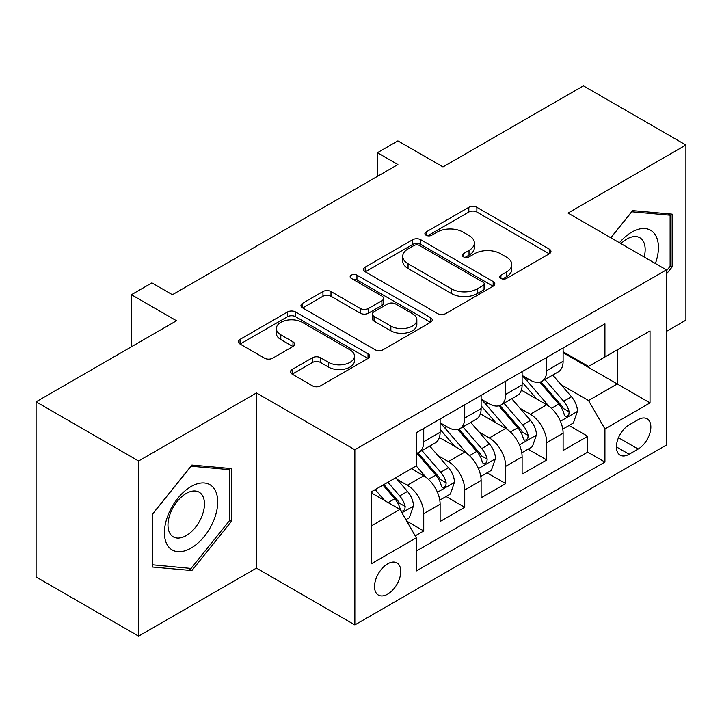 <?xml version="1.0" encoding="UTF-8"?>
<svg xmlns="http://www.w3.org/2000/svg" width="722" height="722" viewBox="0 0 722 722"><rect width="100%" height="100%" fill="white"/><g stroke="black" fill="none" stroke-linecap="round" stroke-linejoin="round"><path stroke-width="1.08" d="M500.915 278.457A3.98 2.301 0 0 0 506.546 278.457L549.307 253.774A5.695 3.285 0 0 0 550.967 251.455A5.695 3.285 0 0 0 549.307 249.126L476.872 207.313A5.695 3.285 0 0 0 468.822 207.313L426.07 231.997A3.98 2.301 0 0 0 424.897 233.621A3.98 2.301 0 0 0 426.07 235.246A3.98 2.301 0 0 0 431.702 235.246L437.234 232.051A18.212 10.514 0 0 1 462.992 232.051L469.02 235.534A18.212 10.514 0 0 1 474.354 242.971A18.212 10.514 0 0 1 469.02 250.408L463.488 253.602A3.98 2.301 0 0 0 462.324 255.227A3.98 2.301 0 0 0 463.488 256.851A3.98 2.301 0 0 0 469.119 256.851L474.661 253.657A18.212 10.514 0 0 1 500.409 253.657L506.447 257.149A18.212 10.514 0 0 1 511.781 264.577A18.212 10.514 0 0 1 506.447 272.013L500.915 275.208A3.98 2.301 0 0 0 499.75 276.833A3.98 2.301 0 0 0 500.915 278.457L500.915 275.208M387.651 594.143A18.555 10.713 120 0 0 399.771 577.799A18.555 10.713 120 0 0 396.929 562.925A18.555 10.713 120 0 0 387.651 563.846A18.555 10.713 120 0 0 375.53 580.199A18.555 10.713 120 0 0 378.373 595.063A18.555 10.713 120 0 0 387.651 594.143M292.166 369.474A5.695 3.285 0 0 0 290.497 371.803A5.695 3.285 0 0 0 292.166 374.122L312.482 385.855A5.695 3.285 0 0 0 320.532 385.855L368.021 358.437A5.695 3.285 0 0 0 369.682 356.117A5.695 3.285 0 0 0 368.021 353.798L295.587 311.976A5.695 3.285 0 0 0 287.536 311.976L240.047 339.394A5.695 3.285 0 0 0 238.386 341.714A5.695 3.285 0 0 0 240.047 344.033L264.595 358.211A5.695 3.285 0 0 0 272.645 358.211L292.97 346.479A5.695 3.285 0 0 0 294.639 344.15A5.695 3.285 0 0 0 292.97 341.831L280.795 334.8A15.225 8.79 0 0 1 276.336 328.591A15.225 8.79 0 0 1 285.731 320.469A15.225 8.79 0 0 1 302.328 322.373L350.008 349.899A15.225 8.79 0 0 1 354.466 356.117A15.225 8.79 0 0 1 345.071 364.24A15.225 8.79 0 0 1 328.483 362.336L320.532 357.742A5.695 3.285 0 0 0 312.482 357.742L292.166 369.474L292.166 374.122M666.424 331.416L685.9 320.171L685.9 145.014L583.412 85.846L442.992 166.908L397.894 140.871L377.398 152.712L397.894 164.544L172.414 294.72L151.918 282.889L131.422 294.72L131.422 346.795M138.588 461.006L138.588 636.154L256.454 568.106L256.454 392.948L138.588 461.006L36.1 401.829L176.511 320.758L131.422 294.72M256.454 392.948L354.854 449.761L666.424 269.875L666.424 445.032L354.854 624.918L354.854 449.761M685.9 145.014L568.034 213.062L666.424 269.875M437.631 313.601A5.695 3.285 0 0 0 445.682 313.601L493.171 286.183A5.695 3.285 0 0 0 494.832 283.863A5.695 3.285 0 0 0 493.171 281.544L420.736 239.722A5.695 3.285 0 0 0 412.686 239.722L365.206 267.131A5.695 3.285 0 0 0 363.536 269.459A5.695 3.285 0 0 0 365.206 271.779L437.631 313.601M352.914 279.324A3.98 2.301 0 0 1 356.948 279.883L356.948 275.154L430.592 317.671A5.695 3.285 0 0 1 432.261 319.99A5.695 3.285 0 0 1 430.592 322.31L383.111 349.728A5.695 3.285 0 0 1 375.061 349.728L302.626 307.906L302.626 303.267A5.695 3.285 0 0 0 300.957 305.587A5.695 3.285 0 0 0 302.626 307.906M302.626 303.267L322.951 291.535A5.695 3.285 0 0 1 330.992 291.535L360.368 308.493A5.695 3.285 0 0 0 368.419 308.493L381.902 300.704A5.695 3.285 0 0 0 383.572 298.385A5.695 3.285 0 0 0 381.902 296.056L351.316 278.403A3.98 2.301 0 0 1 350.152 276.779A3.98 2.301 0 0 1 352.607 274.649A3.98 2.301 0 0 1 356.948 275.154M138.588 636.154L36.1 576.986L36.1 401.829M415.222 535.859L423.724 530.95L406.712 521.122M397.037 479.318L407.325 485.265A23.194 13.393 60 0 1 423.724 513.667L440.122 504.2L440.122 521.483L464.724 507.277L446.07 496.51M438.028 455.654L448.326 461.593A23.194 13.393 60 0 1 464.724 489.994L481.123 480.527L481.123 497.81L505.716 483.605L487.061 472.838M479.029 431.982L489.317 437.929A23.194 13.393 60 0 1 505.716 466.331L522.114 456.864L522.114 474.137L546.716 459.941L546.716 442.658A23.194 13.393 -120 0 0 530.318 414.257L520.02 408.309M528.062 449.165L546.716 459.941M440.122 504.2A23.194 13.393 -120 0 0 423.724 475.798L411.423 468.695M481.123 480.527A23.194 13.393 -120 0 0 464.724 452.125L439.364 437.487M522.114 456.864A23.194 13.393 -120 0 0 505.716 428.462L480.365 413.823M638.14 419.699L629.124 424.906A17.969 10.379 120 0 0 617.382 440.745A17.969 10.379 120 0 0 620.135 455.149A17.969 10.379 120 0 0 629.124 454.255L638.14 449.048A17.969 10.379 120 0 0 649.881 433.209A17.969 10.379 120 0 0 647.129 418.814A17.969 10.379 120 0 0 638.14 419.699M371.252 525.977L399.943 509.407L416.341 537.809L416.341 570.949L604.928 462.071L604.928 428.931L588.529 400.529L561.021 384.645M416.341 537.809L371.252 563.846L371.252 491.89L416.341 465.852L416.341 432.713L604.928 323.835L604.928 356.975L650.026 330.938L650.026 402.894L604.928 428.931M440.122 422.776L448.326 427.514A23.194 13.393 60 0 0 459.923 428.66L476.321 419.193A23.194 13.393 -120 0 0 481.123 408.571L481.123 395.322M481.123 399.104L489.317 403.842A23.194 13.393 60 0 0 500.915 404.988L517.313 395.521A23.194 13.393 -120 0 0 522.114 384.907L522.114 371.649M416.341 551.067L587.717 452.125L587.717 436.268L563.115 450.474L563.115 433.191A23.194 13.393 -120 0 0 546.716 404.789L521.365 390.151M522.114 375.44L530.318 380.169A23.194 13.393 -120 0 0 541.915 381.324A23.194 13.393 -120 0 0 546.716 370.702L546.716 357.444M541.915 381.324L558.314 371.857A23.194 13.393 -120 0 0 563.115 361.235L563.115 347.977M423.724 428.453L423.724 441.711A23.194 13.393 60 0 1 418.922 452.324A23.194 13.393 60 0 1 416.341 453.263M418.922 452.324L435.321 442.857A23.194 13.393 -120 0 0 440.122 432.243L440.122 418.986M464.724 404.789L464.724 418.047A23.194 13.393 60 0 1 459.923 428.66M505.716 381.117L505.716 394.374A23.194 13.393 60 0 1 500.915 404.988M505.716 466.331L505.716 483.605M464.724 489.994L464.724 507.277M423.724 513.667L423.724 530.95M399.943 509.407L371.252 492.837M588.529 400.529L617.229 383.96L617.229 349.872L650.026 330.938M563.115 352.715L650.026 402.894M563.115 351.767L588.529 366.442L604.928 356.975M256.454 568.106L354.854 624.918M377.398 152.712L377.398 176.376M569.062 425.502L587.717 436.268M587.717 452.125L604.928 462.071M666.424 274.035L672.164 266.896L672.164 214.145L632.607 210.616L610.794 237.755M152.324 567.023L191.89 570.561L231.446 521.347L231.446 468.596L191.89 465.058L152.324 514.272L152.324 567.023M670.115 265.714L672.164 266.896M229.397 520.156L231.446 521.347M187.711 568.142L191.89 570.561M502.503 279.026L506.447 276.752A18.212 10.514 0 0 0 511.781 269.315L511.781 264.577M474.354 242.971L474.354 247.709A18.212 10.514 0 0 1 469.02 255.146L465.085 257.42M549.225 253.819L476.872 212.042A5.695 3.285 0 0 0 468.822 212.042L427.659 235.814M493.09 286.228L420.736 244.451A5.695 3.285 0 0 0 412.686 244.451L365.278 271.824M483.108 285.488A3.98 2.301 0 0 0 484.272 283.863A3.98 2.301 0 0 0 483.108 282.239L419.527 245.525A3.98 2.301 0 0 0 413.896 245.525L408.056 248.9A18.212 10.514 0 0 0 402.723 256.328A18.212 10.514 0 0 0 408.056 263.765L451.521 288.854A18.212 10.514 0 0 0 477.269 288.854L483.108 285.488L483.108 290.226A3.98 2.301 0 0 0 484.272 288.601L484.272 283.863M402.723 256.328L402.723 261.066A18.212 10.514 0 0 0 408.056 268.503L408.056 263.765M483.108 290.226L477.269 293.592A18.212 10.514 0 0 1 451.521 293.592L408.056 268.503M302.698 307.951L322.951 296.264L322.951 291.535M383.572 298.385L383.572 303.114A5.695 3.285 0 0 1 381.902 305.442L368.419 313.222A5.695 3.285 0 0 1 360.368 313.222L330.992 296.264A5.695 3.285 0 0 0 322.951 296.264M356.948 279.883L430.52 322.355M390.855 326.091A15.225 8.79 0 0 0 407.443 327.996A15.225 8.79 0 0 0 416.847 319.873A15.225 8.79 0 0 0 412.388 313.664L395.584 303.962A5.695 3.285 0 0 0 387.533 303.962L374.05 311.742A5.695 3.285 0 0 0 372.39 314.07A5.695 3.285 0 0 0 374.05 316.389L390.855 326.091L390.855 330.82A15.225 8.79 0 0 0 407.443 332.725A15.225 8.79 0 0 0 416.847 324.611L416.847 319.873M372.39 314.07L372.39 318.799A5.695 3.285 0 0 0 374.05 321.128L374.05 316.389M390.855 330.82L374.05 321.128M354.466 356.117L354.466 360.856A15.225 8.79 0 0 1 345.071 368.969A15.225 8.79 0 0 1 328.483 367.065L320.532 362.48A5.695 3.285 0 0 0 312.482 362.48L292.239 374.167M276.336 328.591L276.336 333.32A15.225 8.79 0 0 0 280.795 339.539L280.795 334.8M292.888 346.524L280.795 339.539M367.94 358.482L295.587 316.705A5.695 3.285 0 0 0 287.536 316.705L240.128 344.078M562.772 429.13L573.367 423.011L577.465 411.179A15.361 8.872 -120 0 0 571.481 396.748L552.745 375.061M548.991 406.287L526.78 380.566A44.358 25.604 -120 0 0 522.114 375.693M536.807 399.067L524.389 384.682A36.813 21.254 -120 0 0 522.114 382.209M539.821 382.155L558.774 404.085A15.361 8.872 60 0 1 564.243 414.672L565.362 416.495L567.438 416.206L568.828 414.518L569.171 411.838A15.361 8.872 -120 0 0 563.692 401.252L544.957 379.564M540.94 381.794L561.292 405.367A7.825 4.522 60 0 1 563.268 408.426L569.171 411.838M655.405 263.503A37.688 21.759 120 0 0 631.786 232.123A37.688 21.759 120 0 0 619.44 242.745M644.168 257.023A25.802 14.9 120 0 0 639.836 237.746A25.802 14.9 120 0 0 626.931 239.027A25.802 14.9 120 0 0 620.965 243.63M610.875 237.8L631.786 211.781L670.115 215.201L670.115 266.319L666.424 270.903M667.579 213.739L670.115 215.201M214.145 519.398A37.688 21.759 120 0 0 204.389 482.991A37.688 21.759 120 0 0 167.991 515.273A37.688 21.759 120 0 0 177.747 551.68A37.688 21.759 120 0 0 214.145 519.398M202.016 515.941A25.802 14.9 120 0 0 199.119 492.187A25.802 14.9 120 0 0 170.419 513.125A25.802 14.9 120 0 0 173.316 536.879A25.802 14.9 120 0 0 202.016 515.941M152.739 565.019L152.739 513.911L191.068 466.222L229.397 469.652L229.397 520.761L191.068 568.449L152.324 564.784M226.861 468.181L229.397 469.652M521.771 452.802L532.367 446.683L536.464 434.852A15.361 8.872 -120 0 0 530.48 420.421L511.754 398.734M507.999 429.96L485.78 404.239A44.358 25.604 -120 0 0 481.123 399.365M495.815 422.74L483.388 408.354A36.813 21.254 -120 0 0 481.123 405.881M498.83 405.827L517.773 427.758A15.361 8.872 60 0 1 523.251 438.344L524.371 440.167L526.446 439.869L527.836 438.182L528.17 435.501A15.361 8.872 -120 0 0 522.692 424.915L503.965 403.228M499.94 405.466L520.3 429.039A7.825 4.522 60 0 1 522.268 432.099L528.17 435.501M480.78 476.466L491.366 470.356L495.463 458.515A15.361 8.872 -120 0 0 489.489 444.093L470.753 422.406M466.999 453.624L444.788 427.902A44.358 25.604 -120 0 0 440.122 423.029M454.815 446.413L442.396 432.027A36.813 21.254 -120 0 0 440.122 429.554M457.829 429.491L476.773 451.43A15.361 8.872 60 0 1 482.251 462.017L483.37 463.831L485.446 463.542L486.836 461.854L487.169 459.174A15.361 8.872 -120 0 0 481.691 448.588L462.964 426.901M458.948 429.139L479.3 452.703A7.825 4.522 60 0 1 481.276 455.762L487.169 459.174M439.779 500.138L450.375 494.019L454.472 482.188A15.361 8.872 -120 0 0 448.488 467.757L429.752 446.07M426.007 477.296L416.197 465.943M413.823 470.076L412.226 468.235M416.829 453.163L435.781 475.094A15.361 8.872 60 0 1 441.259 485.68L442.378 487.503L444.454 487.215L445.844 485.518L446.178 482.837A15.361 8.872 -120 0 0 440.7 472.26L421.964 450.573M417.948 452.802L438.308 476.376A7.825 4.522 60 0 1 440.276 479.435L446.178 482.837M405.89 519.705L409.374 517.692L413.471 505.851A15.361 8.872 -120 0 0 407.488 491.429L395.701 477.774M384.691 500.599L375.196 489.606M372.823 493.749L371.252 491.926M382.985 485.112L394.781 498.767A15.361 8.872 60 0 1 400.259 509.353L401.378 511.176L403.454 510.878L404.843 509.191L405.177 506.51A15.361 8.872 -120 0 0 399.699 495.924L387.913 482.269M383.942 484.561L397.308 500.039A7.825 4.522 60 0 1 399.284 503.108L405.177 506.51M407.325 485.265L423.724 475.798M448.326 461.593L464.724 452.125M489.317 437.929L505.716 428.462M530.318 414.257L546.716 404.789M546.716 370.702L563.115 361.235M423.724 441.711L440.122 432.243M464.724 418.047L481.123 408.571M505.716 394.374L522.114 384.907M546.716 442.658L563.115 433.191M618.483 437.703L638.14 449.048M616.408 446.918L629.124 454.255M506.447 276.752L506.447 272.013M463.488 256.851L463.488 253.602M469.02 255.146L469.02 250.408M426.07 235.246L426.07 231.997M468.822 212.042L468.822 207.313M476.872 212.042L476.872 207.313M549.307 253.774L549.307 249.126M365.206 271.779L365.206 267.131M412.686 244.451L412.686 239.722M420.736 244.451L420.736 239.722M493.171 286.183L493.171 281.544M451.521 293.592L451.521 288.854M477.269 293.592L477.269 288.854M330.992 296.264L330.992 291.535M360.368 313.222L360.368 308.493M368.419 313.222L368.419 308.493M381.902 305.442L381.902 300.704M430.592 322.31L430.592 317.671M312.482 362.48L312.482 357.742M320.532 362.48L320.532 357.742M328.483 367.065L328.483 362.336M292.97 346.479L292.97 341.831M240.047 344.033L240.047 339.394M287.536 316.705L287.536 311.976M295.587 316.705L295.587 311.976M368.021 358.437L368.021 353.798M560.425 421.251L577.365 411.477M526.78 380.566L528.892 379.348M563.692 401.252L571.481 396.748M551.446 408.318L558.774 404.085M519.434 444.923L536.365 435.14M485.78 404.239L487.892 403.02M522.692 424.915L530.48 420.421M510.445 431.991L517.773 427.758M478.433 468.587L495.364 458.813M444.788 427.902L446.9 426.684M481.691 448.588L489.489 444.093M469.444 455.663L476.773 451.43M437.433 492.26L454.373 482.486M440.7 472.26L448.488 467.757M428.453 479.327L435.781 475.094M401.892 512.782L413.372 506.149M399.699 495.924L407.488 491.429M388.147 502.593L394.781 498.767"/></g></svg>
